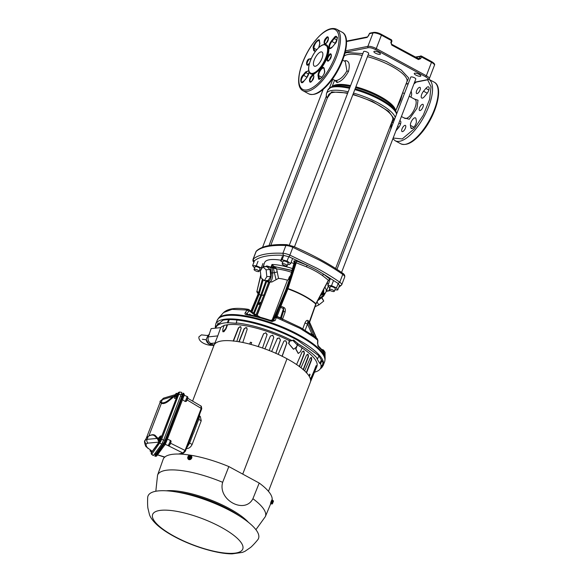 <?xml version="1.0" encoding="UTF-8"?>
<svg xmlns="http://www.w3.org/2000/svg" width="583" height="583" viewBox="0 0 583 583"><rect width="100%" height="100%" fill="white"/><g stroke="black" fill="none" stroke-linecap="round" stroke-linejoin="round"><path stroke-width="0.87" d="M224.856 315.177C238.986 311.883 274.44 321.284 298.809 334.788L299.407 335.116A57.425 16.55 21 0 1 325.117 359.077L324.636 361.708A57.571 16.594 21 0 0 298.591 335.538A57.571 16.594 21 0 0 224.44 315.877A2.5 2.179 78.7 0 1 224.856 315.177A57.425 16.55 21 0 0 218.545 318.165L217.138 320.446A57.571 16.594 21 0 1 224.44 315.877M320.271 368.835L321.729 367.691L322.989 362.611L318.777 355.645L297.745 340.341C273.383 326.611 237.186 316.897 222.91 320.249L215.295 326.837L215.484 328.163M287.179 288.461L295.428 262.685L296.244 262.795L296.689 261.14L307.234 265.287L315.964 269.63L323.762 274.258L330.065 279.25L328.367 280.226L322.304 275.416C317.837 272.225 312.532 269.353 306.388 266.788L296.244 262.795L288.009 288.578L287.171 288.454M339.175 286.26L339.641 285.845L338.213 283.498L339.765 282.201A109.138 31.453 -159 0 0 316.977 268.238L289.882 255.135L289.015 256.804L283.353 255.303C276.196 254.975 270.118 255.31 265.127 256.301C260.135 257.307 256.433 258.925 254.006 261.169L253.153 259.231A8.009 2.31 -159 0 0 252.964 259.508L252.956 261.002L253.86 262.372M282.259 320.067L282.464 319.178L280.43 318.107L276.692 316.656L276.349 317.597L300.063 328.389L314.273 337.433L313.1 335.801M317.699 343.81L318.558 346.79C322.946 350.959 325.132 354.544 325.117 357.547L325.117 359.077M314.273 337.433L317.895 340.414L317.159 338.636M272.37 320.198L274.141 318.777L274.892 317.247L273.536 320.788L272.348 321.022C263.297 317.866 254.786 315.614 246.806 314.252L246.762 314.259M258.939 303.583L260.164 302.38L260.149 303.342L258.925 304.552L258.939 303.583M282.42 299.298L282.806 298.379M311.577 334.431L311.861 333.884L314.237 336.136L315.636 338.337M307.911 320.548L307.496 324.017L304.924 323.033C306.017 320.752 307.008 319.921 307.911 320.548L309.427 321.619L309.537 323.011L316.175 337.601M315.753 304.297L315.746 304.005C309.325 298.394 300.041 293.358 287.9 288.891L287.069 288.738L279.796 306.694L280.889 306.177L280.467 307.248L279.629 307.11L279.104 307.737L279.629 307.11M309.333 323.23L309.427 321.619L315.884 303.699C310.331 298.562 298.992 292.433 288.009 288.578L280.889 306.177L283.819 307.474C285.262 308.115 285.677 309.711 285.065 312.255L282.58 319.105M317.895 340.414L317.699 343.802L318.26 345.967C322.683 350.055 324.971 353.888 325.117 357.452M317.735 345.712L318.558 346.79M246.806 314.252L246.988 313.705L245.326 312.554C244.656 313.683 244.911 314.39 246.092 314.674C254.188 316.052 262.831 318.347 272.035 321.546L272.363 321.095M247.068 314.39L246.092 314.674M322.494 350.711L323.113 350.951L323.427 350.033L325.066 352.329L324.891 355.594M272.035 321.546L275.176 320.468L273.514 320.818M273.274 321.014L273.58 320.395L273.361 320.971M273.391 320.949L273.58 320.395M249.67 314.055L249.4 314.718L249.67 314.055L250.872 315.009M321.248 349.115L323.427 350.033M270.191 320.286L271.678 320.227M245.326 312.554L247.119 310.039L248.883 309.588L254.523 313.909A1.501 1.064 128.5 0 1 254.742 315.17L254.516 315.804M247.913 314.441L246.988 313.705L248.781 311.198L247.119 310.039L232.005 309.347L223.588 312.554C228.077 308.429 236.341 307.358 248.365 309.347L248.511 309.384M316.977 338.519L317.706 340.035L317.516 343.438M317.575 339.918L316.78 338.329L314.237 336.136L307.926 321.86L309.58 323.04M317.276 338.738L314.856 336.785M274.928 317.167L276.466 315.447L277.173 316.525L280.503 317.837L276.597 316.627L274.863 317.509M276.714 316.664L275.482 316.584M285.065 312.255L283.564 311.031L283.6 308.742L280.561 307.292L276.59 317.684M270.563 321.007L271.795 320.264M271.474 320.213L274.185 318.682L273.201 321.044M283.819 307.474L280.503 317.837L281.582 317.458L283.615 310.885M283.608 310.892L281.582 317.458M273.318 319.52L285.677 290.487L285.918 290.888L285.677 290.487L286.173 290.385M266.715 281.378L261.65 295.282L263.953 294.932L261.607 295.406L254.224 313.669M266.001 280.685L260.747 295.122L261.607 295.406L259.1 294.488L260.747 295.122L253.488 313.086M270.978 320.978L272.21 320.22M287.9 288.891L280.467 307.248M252.045 311.941L259.056 294.612L258.145 294.466M315.746 304.005L309.333 322.72M302.759 328.819L304.924 323.033M258.007 294.546L251.033 311.133M315.884 303.699L328.367 280.226M294.291 262.029A1.501 1.093 129.6 0 0 293.868 261.854L294.532 263.305M258.116 294.138C258.582 292.702 258.254 291.85 257.139 291.587L258.029 292.848L257.963 294.364L250.96 311.074M326.334 291.092L330.058 290.37M330.065 279.25L330.007 279.986L328.477 280.445L315.993 303.962L309.602 322.246L316.584 338.198M287.047 288.483L294.524 262.867L295.428 262.693L294.692 260.82L296.689 261.14M258.072 292.957L257.562 292.848L257.89 293.38L257.715 292.673M256.797 291.901L260.747 274.899M256.804 291.806L260.812 275.548M375.467 53.162A3.505 1.013 21 0 1 373.885 51.574A3.505 1.013 21 0 1 378.841 52.492A3.505 1.013 21 0 1 380.429 54.081A3.505 1.013 21 0 1 375.467 53.162M415.854 75.076A3.505 1.013 21 0 1 414.265 73.48A3.505 1.013 21 0 1 419.228 74.405A3.505 1.013 21 0 1 420.809 75.994A3.505 1.013 21 0 1 415.854 75.076M391.616 44.286A0.998 0.401 118.5 0 1 391.754 44.308A0.998 0.401 118.5 0 1 391.754 45.088L390.829 42.421L391.514 40.635L381.42 35.155A6.508 1.873 -159 0 0 373.04 32.932L369.294 33.734L370.037 33.107A0.998 0.874 78.7 0 0 369.425 33.654L368.645 35.658M391.842 41.167L391.514 40.635A0.998 0.401 -61.5 0 0 391.514 39.848A0.998 0.401 -61.5 0 0 391.375 39.833M415.817 57.36L420.11 56.507A0.998 0.874 -101.3 0 1 420.722 55.961L420.722 55.961A0.998 0.874 -101.3 0 1 421.261 56.048A0.998 0.401 118.5 0 1 421.4 56.063A0.998 0.401 118.5 0 1 421.4 56.85L420.715 58.635L419.425 58.293A0.998 0.874 -101.3 0 1 418.47 58.832M414.105 98.899L418.018 100.225L416.932 108.292L409.281 119.245L403.844 117.824M402.605 92.865L400.696 100.021L396.127 109.735M344.99 53.162L347.191 52.536L362.859 53.6M344.327 61.04L345.391 60.61C349.071 60.792 350.113 64.37 348.517 71.366C344.925 77.874 341.077 81.598 336.974 82.546L335.05 80.498M332.441 79.084L335.006 80.476L336.274 80.541C340.253 79.616 343.802 76.38 346.914 70.842L345.274 61.55L342.702 60.158M319.156 68.743L319.003 69.916M368.143 54.882L386.238 61.455L401.221 69.996L408.668 77.984L406.373 83.056M327.362 97.9L331.64 91.925L347.738 92.989M335.626 268.479L392.643 119.923A34.419 9.918 -159 0 0 377.077 104.284A34.419 9.918 -159 0 0 352.868 94.672M347.577 93.418A34.419 9.918 -159 0 0 328.382 95.255L270.796 245.275M289.372 245.042L363.646 51.559A2.696 0.78 21 0 1 367.458 52.266A2.696 0.78 21 0 1 368.675 53.49L294.444 246.871M341.565 272.429L415.796 79.055A2.696 0.78 -159 0 0 414.571 77.831A2.696 0.78 -159 0 0 410.767 77.124L336.974 269.353M262.984 263.465L261.264 267.94L261.731 268.705M260.936 269.965L259.646 269.922M254.596 268.034L252.599 265.644L256.301 265.753L261.264 267.94M254.319 261.169L252.599 265.644M258.021 261.279L256.301 265.753M282.748 262.306L280.671 260.885L282.077 259.748L287.076 261.075L290.669 263.538L289.263 264.667L287.762 264.267M280.671 260.885L282.383 256.411M283.768 255.332L282.077 259.748M288.76 256.695L287.076 261.075M292.389 259.063L290.669 263.538M329.825 287.987L327.828 285.59L331.523 285.699L333.243 281.225M329.541 281.115L327.828 285.59M331.523 285.699L336.486 287.885L337.754 289.962L334.868 289.875M338.184 283.476L336.486 287.885M339.466 285.481L337.754 289.962M254.05 269.455L255.048 266.861A2.696 0.78 21 0 1 258.859 267.568A2.696 0.78 21 0 1 260.076 268.792L259.085 271.387A2.696 0.78 21 0 1 255.274 270.68A2.696 0.78 21 0 1 254.05 269.455A2.696 0.78 21 0 1 257.861 270.162A2.696 0.78 21 0 1 259.085 271.387M263.21 266.897L264.041 266.059L263.764 266.854M264.959 266.759L266.795 265.914L270.971 267.167L271.977 264.471L272.217 267.298L270.971 267.167L270.774 267.663L272.13 267.524L272.618 272.859L274.382 272.72L273.405 268.173L272.217 267.298L273.755 266.183L274.294 266.533L273.055 267.976M324.622 293.89L323.842 295.741M282.157 263.837L283.156 261.242A2.696 0.78 21 0 1 286.967 261.949A2.696 0.78 21 0 1 288.184 263.173L287.186 265.768A2.696 0.78 21 0 1 283.374 265.061A2.696 0.78 21 0 1 282.157 263.837A2.696 0.78 21 0 1 285.969 264.544A2.696 0.78 21 0 1 287.186 265.768M329.278 289.408L330.277 286.807A2.696 0.78 21 0 1 334.088 287.514A2.696 0.78 21 0 1 335.305 288.738L334.307 291.332A2.696 0.78 21 0 1 330.495 290.633A2.696 0.78 21 0 1 329.278 289.408A2.696 0.78 21 0 1 333.09 290.108A2.696 0.78 21 0 1 334.307 291.332M292.732 268.654A33.829 9.751 21 0 0 271.977 264.471L273.755 266.183M324.141 293.526L324.913 293.191L323.47 295.1L324.141 293.526L323.674 293.329L322.472 294.787L322.108 294.597L323.31 293.132L323.674 293.329L323.747 289.343M323.805 295.836L323.376 295.333L323.441 296.237L323.827 295.705M324.891 287.193A33.829 9.751 21 0 1 326.028 291.821L323.529 296.2L317.808 300.536M266.766 266.62L270.024 269.484L270.76 276.371L268.238 280.394L264.318 280.7L266.839 276.677L266.103 269.791L262.846 266.927L266.766 266.62M266.322 280.547L268.326 281.225C270.483 280.328 271.459 277.581 271.263 272.99L270.774 267.663L266.737 266.395L265.848 266.686M292.221 270.425L274.294 266.533L292.156 270.629M323.412 289.977L323.31 293.132M319.236 297.84L319.542 298.321L323.376 295.333L322.472 294.787M320.373 295.705L322.108 294.597L321.415 293.745M272.137 320.118L287.47 280.183L290.188 278.12L289.27 276.991L290.764 275.402M287.47 280.183A22.03 6.347 -159 0 0 278.536 278.382L271.86 281.968M266.103 269.791L270.024 269.484M270.76 276.371L266.839 276.677M262.846 266.927L260.324 270.949L261.06 277.836L264.318 280.7M291.675 272.29A29.427 8.483 -159 0 0 276.604 268.931L278.536 278.382M276.014 279.541L274.382 272.72L277.326 271.867M274.097 268.275L274.957 266.883L276.604 268.931L273.405 268.173L274.651 266.73M321.663 294.08L323.04 292.972L321.976 292.681M317.028 302.016L318.872 304.909L315.002 306.738M321.597 297.709L323.733 301.061L318.872 304.909M321.86 297.498L323.733 301.061M288.425 279.41L289.27 276.991M324.272 44.432L328.87 47.595C329.242 54.146 326.487 61.317 320.606 69.115L313.377 74.668L309.209 72.219M315.483 40.482L315.629 40.307C321.306 32.561 336.019 21.833 338.781 35.607C341.019 50.007 328.367 72.27 322.421 78.537L322.268 78.72C316.591 86.473 301.877 97.193 299.115 83.42C296.878 69.02 309.529 46.757 315.476 40.489L315.483 40.482M317.356 54.562A8.009 3.185 118.5 0 1 321.962 52.033A8.009 3.185 118.5 0 1 318.923 63.598A8.009 3.185 118.5 0 1 314.317 66.119A8.009 3.185 118.5 0 1 317.356 54.562M320.453 69.304C318.814 71.527 318.005 73.618 318.034 75.579A5.254 2.084 -61.5 0 0 318.056 75.761L318.449 78.02C317.99 82.691 326.035 73.305 324.6 70.849A5.254 2.084 -61.5 0 0 324.578 70.66L324.184 68.4C323.682 66.848 322.486 67.089 320.606 69.115M318.799 47.587L319.863 43.455A5.254 2.084 -61.5 0 0 319.841 43.266L319.448 41.007C319.907 36.343 311.861 45.722 313.297 48.185A5.254 2.084 -61.5 0 0 313.319 48.367L313.712 50.626L315.359 51.523M393.153 138.04L402.241 138.936L414.2 128.858L423.309 115.179L429.664 99.256L431.026 86.743L427.682 79.805M416.277 82.079L413.937 83.901M410.432 125.374A4.759 1.887 118.5 0 1 412.735 119.362A4.759 1.887 118.5 0 1 415.468 117.861A4.759 1.887 118.5 0 1 415.97 118.713L416.364 120.972A4.759 1.887 118.5 0 1 414.681 126.147A4.759 1.887 118.5 0 1 411.321 128.479A4.759 1.887 118.5 0 1 410.818 127.633L410.432 125.374L413.85 127.225M403.385 126.518A3.505 1.392 118.5 0 1 405.396 125.418A3.505 1.392 118.5 0 1 404.07 130.475A3.505 1.392 118.5 0 1 402.051 131.576A3.505 1.392 118.5 0 1 403.385 126.518M417.989 88.478A3.505 1.392 118.5 0 1 420 87.37A3.505 1.392 118.5 0 1 418.674 92.427A3.505 1.392 118.5 0 1 416.656 93.535A3.505 1.392 118.5 0 1 417.989 88.478M420.926 105.45A3.505 1.392 118.5 0 1 422.937 104.35A3.505 1.392 118.5 0 1 421.604 109.407A3.505 1.392 118.5 0 1 419.592 110.508A3.505 1.392 118.5 0 1 420.926 105.45M424.475 96.559A4.759 1.887 118.5 0 1 421.742 98.053A4.759 1.887 118.5 0 1 423.55 91.196L425.882 88.39A4.759 1.887 118.5 0 1 428.614 86.889A4.759 1.887 118.5 0 1 426.814 93.754L424.475 96.559M411.175 91.079A4.759 1.887 118.5 0 1 411.234 91.32L411.627 93.579A4.759 1.887 118.5 0 1 410.855 97.135M399.77 120.805A4.759 1.887 118.5 0 1 400.31 120.892A4.759 1.887 118.5 0 1 398.502 127.757L396.17 130.563A4.759 1.887 118.5 0 1 395.908 130.862M391.652 122.882L390.923 128.807M231.757 511.524A59.196 17.06 21 0 1 257.722 539.822C253.416 545.069 250.697 547.379 250.544 547.473L244.86 551.38L242.39 552.407L232.231 553.85C217.357 553.988 192.201 546.366 173.887 536.331C167.088 532.643 161.542 528.89 157.242 525.064C151.616 519.854 150.101 516.407 149.51 514.774L147.893 508.07C147.849 507.895 147.375 504.361 147.681 497.576A59.196 17.06 21 0 1 231.757 511.524M159.042 440.325L158.102 440.085L159.392 437.418M158.102 440.085L159.086 437.527L158.35 439.939M159.086 437.527L158.984 438.299M158.321 439.334L158.11 439.976M158.97 437.76L158.547 438.737M158.962 440.529L159.363 440.821M159.545 437.206L160.172 437.447M160.216 437.352L160.609 437.942L159.348 440.799L159.968 439.618M148.833 436.069L161.418 403.29A0.598 0.554 113 0 0 161.331 402.583L161.229 402.518A20.361 8.089 118.5 0 0 168.735 400.018L173.209 396.345L162.351 399.595A3.002 2.558 -106.6 0 1 163.91 398.036L175.512 394.567L174.026 395.733L174.346 396.374L169.085 400.689A20.959 8.322 118.5 0 1 161.418 403.29L160.136 401.658M160.434 402.022L160.427 402.015A0.598 0.583 138.9 0 1 160.507 402.656M161.229 402.518L162.351 399.595L159.946 401.395L160.332 401.92M159.924 401.395L163.91 398.036M161.331 402.583A20.376 8.089 -61.5 0 0 168.779 400.055L173.209 396.345M174.346 396.374L176.081 396.892L176.365 397.504L177.968 393.474M157.468 438.868L158.97 442.118L148.009 443.124A3.002 2.667 -95.2 0 1 147.084 439.363L148.206 436.441L146.522 437.884L144.773 440.916L145.05 440.289L147.084 439.363L157.053 438.445L157.483 438.875L154.94 436.113A20.376 8.089 -61.5 0 0 153.183 435.107A20.376 8.089 -61.5 0 0 153.154 435.107A20.361 8.089 118.5 0 1 154.889 436.106L154.94 436.113A0.598 0.547 137.3 0 0 155.595 435.822L158.146 438.576L157.483 438.875M157.053 438.445L154.889 436.106M144.883 440.58L144.846 440.653C143.717 440.886 145.728 447.103 146.304 446.84L152.192 451.351L158.97 442.118M148.206 436.441A20.361 8.089 118.5 0 1 153.132 435.1L153.183 435.107M145.05 440.289L144.773 440.916L145.05 440.289A3.002 2.864 36.3 0 0 146.326 443.874C145.692 444.814 146.216 446.308 147.885 448.356M159.341 441.287L159.079 441.972M158.605 438.591L158.146 438.576M175.877 396.462L176.197 396.957M175.796 396.673L174.936 396.229L176.226 393.554M174.944 396.221L175.92 393.671L175.184 396.076M175.92 393.671L175.818 394.436M175.155 395.471L174.951 396.119M175.804 393.897L175.388 394.873M176.379 393.343L177.006 393.583M177.05 393.496L177.443 394.079L176.802 395.755L177.407 394.093L176.379 393.671L175.177 395.908L175.789 396.775M176.379 393.671L175.301 396.17M175.745 395.31L176.78 395.733L176.197 396.979L176.78 395.733M177.414 393.642L176 397.358M181.619 392.497L181.043 394.749L177.895 394.29L178.347 392.957A1.1 0.969 14.3 0 1 179.506 392.417L161.717 439.196L160.689 439.108L177.895 394.29M181.043 394.749L163.59 440.231L161.797 444.144L159.924 443.109A1.1 1.049 -143.7 0 1 159.458 441.797L159.99 440.777A1.1 0.517 24.6 0 0 160.631 441.586L151.726 454.281A1.1 1.049 -143.7 0 1 151.259 452.962L159.458 441.797M158.955 440.639L158.459 440.034M158.336 439.771L159.334 437.184L158.35 439.75L158.911 439.174L159.939 439.597L160.573 437.957L159.538 437.534L158.911 439.174M158.219 438.372L160.361 436.055L161.345 436.601L161.848 435.916L176.452 397.876L174.47 398.393M161.345 436.601L161.017 437.192M176.358 396.943L175.949 398.553M161.127 437.337L159.611 441.302L159.246 440.755M152.076 451.278L151.5 452.306L151.216 451.694M160.58 437.505L159.166 441.222M163.59 440.231L161.717 439.196L160.631 441.586M178.347 392.957L178.289 392.745A1.1 1.049 -143.7 0 1 178.413 392.512L179.579 392.002L181.743 392.381M161.848 435.916L160.361 436.055M174.827 398.357L174.266 396.578M272.698 502.604L272.13 504.033L272.574 502.255L272.662 503.464L272.13 504.033L272.152 503.479L271.066 503.122L271.634 501.387M272.152 502.058L272.188 501.278L271.926 501.956L272.574 502.255M272.698 502.393L273.245 500.637L272.837 502.422M272.188 501.278L272.88 501.467M273.136 502.233L273.245 500.637L272.174 500.243M188.047 457.254L188.331 456.78L191.035 457.589L190.051 457.742L189.417 458.588L187.908 458.34L187.755 457.218L190.255 457.626M190.35 457.64L190.029 457.75A1.589 1.239 133 0 1 187.69 457.364L187.755 457.218M187.908 458.34L188.411 458.799M190.984 457.218L188.061 456.431L189.016 455.454L190.51 455.746L190.648 456.853M190.503 456.518L188.163 456.125A1.589 1.239 133 0 1 190.503 456.518L190.517 456.525M272.057 501.548L271.663 501.409L271.066 503.122M272.13 504.033L271.044 503.676M190.51 455.746L191.064 456.212L191.035 457.589M189.417 458.588L189.949 459.113L188.426 458.821L189.934 459.069L191.275 457.786L189.949 459.113M271.124 503.683L272.312 500.309M187.923 457.232A2.215 1.727 133 0 1 188.236 456.657M189.898 455.556A2.215 1.727 133 0 1 191.246 455.913A2.215 1.727 133 0 1 191.552 457.837A2.215 1.727 133 0 1 188.229 459.156A2.215 1.727 133 0 1 187.77 457.947M206.156 339.525L208.838 343.904L211.702 344.327A5.007 4.336 77.1 0 1 208.911 343.912A5.007 4.336 77.1 0 1 206.214 339.401L207.861 335.735M213.99 345.333L213.735 345.398C207.264 345.857 198.256 342.25 198.905 336.879L201.419 334.868L207.686 335.546L209.465 334.569M218.086 322.997L217.08 325.853A56.165 16.186 21 0 1 227.363 322.676L228.449 319.907M270.869 504.04L270.497 503.909L271.263 501.154L271.969 499.733L272.341 499.864M191.333 456.001A2.215 1.727 133 0 1 191.428 456.081A2.215 1.727 133 0 1 191.734 458.005A2.215 1.727 133 0 1 188.411 459.324A2.215 1.727 133 0 1 188.324 459.236M210.784 343.482A5.007 4.336 -102.9 0 1 210.711 343.445L214.027 345.245L192.579 401.111M217.772 335.895L220.702 327.617L211.141 328.623L208.284 336.894L217.772 335.895L214.165 344.925M215.725 328.142A56.165 16.186 21 0 1 216.053 327.26A56.165 16.186 21 0 1 217.08 325.853M236.968 320.169L236.239 322.946L236.764 323.303L227.363 322.676M227.887 323.033L229.046 320.322M227.195 324.636L225.708 328.681L222.859 331.727L222.779 329.329L224.156 325.307L227.516 324.804L226.022 328.841L223.967 331.683L222.99 331.778M296.638 346.455L295.916 348.969L297.345 345.165M295.916 348.969L298.307 353.436L300.442 351.775L302.125 347.847L297.461 344.954M288.964 343.38L289.693 340.596L290.494 341.033L293.657 340.035L298.387 344.079L296.718 344.407L297.519 344.844L296.171 347.293L293.621 349.239L288.621 343.453L293.468 349.261M292.804 340.319L296.718 344.407M298.387 344.079A56.165 16.186 21 0 1 317.589 358.764L318.857 356.22M236.239 322.946A56.165 16.186 21 0 1 292.163 340.698M321.765 360.994L320.621 363.734L319.892 363.537L316.861 358.567L317.589 358.764M319.892 363.537L320.934 360.775M320.621 363.734A56.165 16.186 21 0 1 320.65 368.143A56.165 16.186 21 0 1 314.499 372.165M214.836 343.008L210.711 343.445C208.415 341.878 207.606 339.692 208.284 336.894M227.516 324.804A52.033 14.998 21 0 1 289.328 340.669L289.693 340.596M220.702 327.617A52.033 14.998 21 0 1 224.054 325.613M289.328 340.669L288.621 343.453M295.69 348.984L298.212 353.444M302.074 347.971A52.033 14.998 21 0 1 316.846 366.532L310.506 381.741M310.55 381.442L316.299 367.793M310.579 379.701L316.095 365.701M316.241 365.752L315.95 367.705L310.622 380.684M310.455 379.205L316.431 365.614M308.983 375.918L309.733 374.089L310.061 374.621L309.733 374.089L310.061 374.621L309.303 376.45M306.213 372.763L311.307 359.675L311.235 357.627A51.566 14.859 -159 0 0 311.067 357.459L310.972 357.379M304.654 370.89L310.163 358.224L311.417 357.525A51.989 14.983 21 0 1 311.592 357.7L311.665 359.74L306.571 372.829M303.109 369.739L308.123 356.621L307.86 354.544A51.566 14.859 -159 0 0 307.649 354.362L307.452 354.245M300.996 367.764L306.541 355.083L307.97 354.406A51.989 14.983 21 0 1 308.188 354.588L308.451 356.658L303.437 369.782M299.21 366.605L304.137 353.451L303.707 351.36A51.566 14.859 -159 0 0 303.444 351.177L303.116 351.024M296.587 364.557L302.147 351.855L303.743 351.192A51.989 14.983 21 0 1 303.998 351.374L304.428 353.466L299.502 366.62M282.041 356.344L286.705 343.132L285.867 341.07A51.566 14.859 -159 0 0 285.51 340.895L284.344 340.851M285.867 341.07L286.851 343.059L282.187 356.279M286.013 340.997A51.989 14.983 -159 0 0 285.655 340.829L285.51 340.895M278.157 354.347L283.702 341.558L284.417 340.815L285.655 340.829M275.759 353.4L280.357 340.173L279.439 338.147A51.566 14.859 -159 0 0 279.068 337.987L277.056 338.759M279.439 338.147L280.445 340.078L275.854 353.305M279.534 338.06A51.989 14.983 -159 0 0 279.162 337.9L279.068 337.987M271.634 351.498L277.479 338.198M277.151 338.672L279.162 337.9M269.215 350.653L273.748 337.426L272.786 335.451A51.566 14.859 -159 0 0 272.407 335.305L270.366 336.136L272.407 335.305M272.786 335.451L273.784 337.309L269.251 350.536M272.829 335.334A51.989 14.983 -159 0 0 272.443 335.189M267.007 334.934L266.03 333.024A51.566 14.859 -159 0 0 265.651 332.893L263.618 333.797L265.651 332.893M266.03 333.024L266.992 334.802L262.518 348.029M267.065 334.161L266.992 334.802M266.016 332.893A51.989 14.983 -159 0 0 265.637 332.762M251.659 342.578L250.377 342.236L251.667 342.564L250.967 344.444M246.995 328.047L246.485 327.814A51.566 14.859 -159 0 0 246.143 327.748L244.117 328.732L245.968 327.573A51.989 14.983 21 0 1 246.317 327.639L246.908 327.952M246.485 327.814L247.163 329.3L242.79 342.491M240.99 327.005L240.633 326.881A51.566 14.859 -159 0 0 240.313 326.844L238.36 327.916L240.094 326.655A51.989 14.983 21 0 1 240.415 326.699L240.888 326.903M240.633 326.881L241.165 328.265L236.8 341.434M271.197 501.329L271.175 501.395C270.556 503.151 270.548 503.42 271.139 502.196M222.662 482.309C217.517 499.85 244.729 514.672 252.913 498.72L259.209 483.045L228.835 466.568L222.662 482.309A57.739 16.637 -159 0 0 164.931 470.496A57.739 16.637 -159 0 0 157.556 475.196L155.814 491.25M233.207 340.982L238.36 327.916M233.426 341.164L238.578 328.098M238.892 341.762L244.117 328.732M239.066 341.937L244.292 328.907M250.377 342.236L249.677 344.101M258.174 346.572L263.603 333.665M258.189 346.703L263.618 333.797M264.93 348.889L270.41 336.027M264.893 349.006L270.366 336.136M242.739 474.11L287.004 358.771A51.588 14.866 -159 0 0 220.571 341.15A51.588 14.866 -159 0 0 214.027 345.245M272.144 499.791A58.198 16.769 -159 0 0 259.209 483.045M228.835 466.568A58.198 16.769 -159 0 0 170.571 454.631A58.198 16.769 -159 0 0 163.138 459.368L157.556 475.196M268.464 491.345L310.353 382.222A51.588 14.866 -159 0 0 287.011 358.771L242.732 474.103M199.729 416.167L200.326 416.488L201.237 420.737L192.135 444.457C190.823 447.059 189.089 448.422 186.932 448.546A51.588 14.866 -159 0 0 186.487 448.531M193.556 433.198L199.138 418.266L198.3 417.763M199.663 414.214L199.138 418.266M193.279 433.533L189.621 443.065L186.859 447.569M178.507 454.026L182.96 453.049L185.059 450.455L201.266 408.238L200.953 406.176M187.741 398.269L201.295 406.227L201.762 408.741L185.423 451.045M187.107 399.931L201.762 408.741M170.52 443.197L185.059 450.455L185.562 450.958L183.536 453.122A1.1 0.955 77.6 0 1 182.96 453.049L167.037 445.091M163.947 457.21L164.187 457.181A1.1 0.955 77.6 0 0 164.544 457.276M157.483 454.878L164.763 457.254M187.471 398.466L186.371 401.352C188.01 398.422 188.287 396.826 187.201 396.549L184.206 395.23M186.538 401.06L185.241 401.541L182.399 399.661M167.372 439.174L170.367 440.413L169.799 442.315L168.254 445.558L165.178 444.392M183.711 393.787A1.1 0.969 -165.7 0 1 184.294 394.91L184.294 394.91A1.1 0.969 -165.7 0 1 184.243 395.055L183.783 396.404L183.018 395.748L183.601 393.452M165.725 443.299A1.1 0.517 -155.4 0 1 165.71 443.335L165.062 444.567A1.1 1.049 -143.7 0 0 165.186 444.333L166.447 441.586L165.667 440.952L183.018 395.748L182.384 395.434L182.967 393.146L181.874 394.633M155.472 453.691L154.889 455.979L163.189 444.676L163.845 444.916A1.1 1.049 -143.7 0 0 165.062 444.567L156.776 455.848A1.1 1.049 -143.7 0 1 155.566 456.205L164.654 443.415L165.667 440.952L165.004 440.704L182.384 395.434M155.501 455.891L154.765 456.088L155.45 456.314L156.776 455.848M150.545 450.207L150.429 450.972L150.88 450.112M151.012 451.264L150.429 450.972M150.931 451.468L150.071 451.031L150.363 450.076M164.654 443.415A1.1 0.517 -155.4 0 0 165.71 443.335L183.798 396.382L184.294 394.91L183.747 393.35L182.967 393.146M163.189 444.676L165.004 440.704M150.924 451.577L151.332 451.774L151.711 451.016M154.684 453.829L155.632 454.223L163.634 443.328L162.482 442.854M155.632 454.223L154.619 453.924M181.196 394.356L182.319 394.815L181.787 396.6L180.533 396.09M163.728 439.859L164.989 440.369L181.787 396.6M164.989 440.369L163.634 443.328M161.797 444.144L153.336 455.6L151.551 454.361L151.347 452.24M151.748 451.045L151.135 452.153M217.138 320.446L215.739 324.082A57.571 16.594 21 0 1 223.049 319.513A57.571 16.594 21 0 1 297.192 339.175A57.571 16.594 21 0 1 323.244 365.344L324.636 361.708M306.388 266.788L307.234 265.287L289.015 256.804M283.353 255.303L282.908 253.284C275.657 252.956 269.499 253.299 264.427 254.305C259.369 255.318 255.616 256.965 253.153 259.231L256.148 251.448A1.501 1.421 -132.9 0 1 256.491 250.938C259.224 248.453 263.166 246.711 268.333 245.698C273.485 244.678 279.687 244.335 286.923 244.671A1.501 1.086 92.6 0 0 285.903 245.501C278.645 245.166 272.487 245.509 267.415 246.514A109.138 31.453 -159 0 0 256.148 251.448A8.009 2.31 -159 0 0 255.959 251.718L256.491 250.938M248.781 311.198L249.517 311.023L256.207 316.205M305.164 330.233L307.496 324.017L311.861 333.884L310.593 333.746M323.113 350.951L323.769 352.737M274.717 317.881L276.349 317.597L275.176 320.468M248.883 309.588L249.517 311.023M264.602 295.982L256.819 315.461M323.456 349.982L325.066 352.307L323.769 351.884M274.178 318.697L274.892 317.247M274.731 318.107L274.141 318.777M280.08 319.047L280.43 318.107L300.398 327.493L315.104 336.938M285.626 290.604L285.874 291.004L285.626 290.604L286.122 290.502M255.959 314.929L263.953 294.932L264.915 295.187M276.327 315.731L279.359 307.569L275.846 316.263M269.732 282.128L265.265 294.255M264.966 295.071L263.997 294.816L268.654 282.187M285.677 290.487L290.305 276.961M275.599 316.409L279.104 307.737M259.027 294.685L258.123 294.517L251.317 311.358M275.132 316.824L286.953 288.76M263.188 279.716L259.1 294.488L258.189 294.349M262.423 279.038L258.218 294.247L259.144 294.349M258.116 293.242L257.628 292.834M322.304 275.416L323.762 274.258L338.213 283.498M330.007 279.986L329.103 280.161M293.788 261.002L294.692 260.82M254.006 261.169L253.969 262.088M257.139 291.587L257.562 292.848M289.882 255.135A8.009 2.31 -159 0 0 282.908 253.284L285.903 245.501A8.009 2.31 -159 0 1 292.87 247.345L289.882 255.135M339.641 285.845L341.529 285.087M338.716 287.448L341.718 284.817A8.009 2.31 -159 0 0 339.765 282.201L342.753 274.411A109.138 31.453 -159 0 0 319.965 260.448L292.87 247.345L293.118 246.296C312.422 254.662 328.907 263.603 342.578 273.136C344.32 274.185 345.027 275.482 344.706 277.027A8.009 2.31 -159 0 0 342.753 274.411A1.501 0.94 -55 0 0 342.578 273.136M293.038 246.332L286.923 244.671M375.437 49.57C372.588 48.149 370.227 47.522 368.347 47.689A0.998 0.874 -101.3 0 1 367.88 46.356A6.508 1.873 21 0 1 376.268 48.578A0.998 0.401 118.5 0 1 375.437 49.57L425.517 76.745C428.031 78.231 428.629 79.208 427.31 79.682L414.579 82.225M408.326 83.478L406.03 83.937M345.202 52.317L368.347 47.689M425.517 76.745A0.998 0.401 -61.5 0 0 426.341 75.754A6.508 1.873 21 0 1 429.285 78.712L427.849 79.769A0.998 0.874 -101.3 0 1 427.31 79.682M381.282 34.353A0.998 0.401 118.5 0 1 381.413 34.368A0.998 0.401 118.5 0 1 381.42 35.155L376.268 48.578L426.341 75.754L431.5 62.323L420.686 56.566L420.11 56.507L419.425 58.293L418.047 58.57M345.551 50.823L367.88 46.356L373.04 32.932A0.998 0.874 -101.3 0 1 373.652 32.386C375.853 32.174 378.44 32.837 381.413 34.368L391.514 39.848L391.965 41.087L391.28 42.88L390.829 42.421M346.506 41.539L367.086 37.429L368.74 35.446M391.754 45.088L418.412 59.553L420.715 58.635M415.249 57.054L421.4 56.063L431.493 61.543C434.167 63.117 435.151 64.363 434.444 65.281A6.508 1.873 -159 0 0 431.5 62.323A0.998 0.401 -61.5 0 0 431.493 61.543A0.998 0.401 -61.5 0 0 431.362 61.528M367.086 37.429A0.998 0.874 -101.3 0 1 367.654 36.889L346.484 41.123M367.698 36.882L369.323 33.85M418.412 59.553A0.998 0.401 -61.5 0 0 418.405 58.766A0.998 0.401 -61.5 0 0 418.273 58.752M391.157 42.96L391.754 44.308L418.813 58.839M401.417 116.505L404.682 118.276A10.764 4.278 -61.5 0 0 414.994 107.782A10.764 4.278 -61.5 0 0 415.081 107.542A10.764 4.278 -61.5 0 0 414.95 99.358L409.2 96.239M400.696 100.021A1.501 0.43 21 0 1 400.055 99.518M395.66 110.967L406.912 81.649A34.018 9.802 -159 0 0 391.521 66.185A34.018 9.802 -159 0 0 367.458 56.653M355.878 86.823A34.018 9.802 21 0 1 379.941 96.355A34.018 9.802 21 0 1 395.522 110.697M332.419 86.473A34.018 9.802 21 0 1 336.019 84.761A34.018 9.802 21 0 1 350.587 85.577M350.274 86.393A34.455 9.933 -159 0 0 335.298 85.519A34.455 9.933 -159 0 0 333.6 86.014L331.312 86.903A36.357 10.479 21 0 1 333.112 86.386A36.357 10.479 21 0 1 349.851 87.501M362.167 55.407A34.018 9.802 -159 0 0 347.876 54.54A34.018 9.802 -159 0 0 344.101 56.201M355.12 88.805A36.357 10.479 21 0 1 380.05 98.782A36.357 10.479 21 0 1 396.054 111.754L394.953 109.568A34.455 9.933 -159 0 0 379.788 97.266A34.455 9.933 -159 0 0 355.564 87.647M354.799 89.629A36.795 10.603 21 0 1 379.897 99.686A36.795 10.603 21 0 1 396.586 114.071M348.204 91.793A36.795 10.603 21 0 0 331.341 90.562A36.795 10.603 21 0 0 326.502 93.506L327.835 90.037A36.795 10.603 21 0 1 332.39 87.144A36.795 10.603 21 0 1 349.538 88.317M353.473 93.098A36.795 10.603 21 0 1 378.564 103.155A36.795 10.603 21 0 1 395.252 117.54M353.014 94.278L372.537 101.515L388.584 111.309L394.115 118.888L391.63 122.568M346.914 70.842A1.501 0.43 -159 0 0 348.517 71.366M336.974 82.546A1.501 1.312 78.7 0 0 336.274 80.541M344.815 61.302A1.501 1.312 78.7 0 0 345.391 60.61M294.218 263.574A33.974 9.787 -159 0 0 291.034 262.59M280.919 260.229A33.974 9.787 -159 0 0 264.616 262.62L263.101 266.905M326.028 291.821L328.047 286.967A33.974 9.787 -159 0 0 328.236 286.268M328.134 284.796A33.974 9.787 -159 0 0 327.223 282.799M265.914 280.576L267.539 281.895L272.123 281.932M271.263 272.99L272.618 272.859A8.774 4.278 -94.5 0 1 269.302 282.15M318.609 299.021L319.542 298.321L319.703 299.188L323.529 296.2M329.38 59.954A4.008 1.589 -61.5 0 0 329.577 59.728C332.361 57.309 331.596 51.187 328.987 54.984A4.008 1.589 -61.5 0 0 328.797 55.21C326.014 57.63 326.772 63.751 329.38 59.954M329.417 55.516A3.505 1.392 118.5 0 1 331.261 54.605L331.45 55.48L329.417 59.838L327.916 60.77A3.505 1.392 118.5 0 1 329.249 55.713A3.505 1.392 118.5 0 1 329.417 55.516M326.451 42.974A4.008 1.589 -61.5 0 0 326.64 42.756C329.424 40.336 328.659 34.215 326.05 38.012A4.008 1.589 -61.5 0 0 325.861 38.238C323.077 40.65 323.842 46.771 326.451 42.974M326.48 38.544A3.505 1.392 118.5 0 1 328.324 37.633L328.513 38.5L326.48 42.858L324.986 43.791A3.505 1.392 118.5 0 1 326.312 38.733A3.505 1.392 118.5 0 1 326.48 38.544M311.067 58.956L308.516 59.08A4.008 1.589 -61.5 0 0 308.32 59.298C305.536 61.718 306.301 67.839 308.91 64.043A4.008 1.589 -61.5 0 0 309.099 63.824L309.464 63.358M309.5 63.226L307.445 64.859A3.505 1.392 118.5 0 1 308.771 59.801A3.505 1.392 118.5 0 1 308.939 59.612A3.505 1.392 118.5 0 1 310.783 58.701L310.972 59.182M311.847 81.022A4.008 1.589 -61.5 0 0 312.036 80.797C314.82 78.377 314.055 72.256 311.446 76.052A4.008 1.589 -61.5 0 0 311.256 76.278C308.473 78.698 309.238 84.819 311.847 81.022M311.876 76.584A3.505 1.392 118.5 0 1 313.72 75.673L313.909 76.548L311.876 80.906L310.382 81.839A3.505 1.392 118.5 0 1 311.708 76.781A3.505 1.392 118.5 0 1 311.876 76.584M319.994 68.809A16.521 6.559 -61.5 0 0 326.422 44.774C323.718 43.71 320.497 45.372 316.751 49.752C309.901 57.651 305.864 71.541 310.666 73.815A16.521 6.559 -61.5 0 0 319.994 68.809M308.699 93.827C314.572 96.1 321.583 92.362 329.723 82.597C343.992 65.69 352.103 36.948 342.126 32.218A35.046 13.919 118.5 0 1 329.06 82.516A35.046 13.919 118.5 0 1 328.827 82.793A35.046 13.919 118.5 0 1 308.699 93.827L303.043 90.759A35.046 13.919 118.5 0 0 323.179 79.725A35.046 13.919 118.5 0 0 323.332 79.536A35.046 13.919 118.5 0 0 336.471 29.15C330.619 26.876 323.631 30.593 315.512 40.293C301.214 57.178 293.045 86.022 303.043 90.759M316.576 50.036L316.737 49.854C319.426 46.239 326.283 41.386 327.493 47.937C328.462 54.766 322.508 65.179 319.703 68.116L319.55 68.298C316.853 71.913 309.996 76.774 308.793 70.215C307.817 63.387 313.771 52.973 316.576 50.036M316.773 49.73L314.018 48.236A4.759 1.887 118.5 0 1 316.321 42.224A4.759 1.887 118.5 0 1 319.054 40.723L319.36 41.313A0.503 0.408 -9.8 0 1 319.448 41.007M321.925 77.35L318.755 75.63A4.759 1.887 118.5 0 1 321.065 69.617A4.759 1.887 118.5 0 1 323.791 68.124L324.097 68.707A0.503 0.408 170.2 0 1 324.184 68.4M331.421 40.948C329.606 43.361 328.754 45.576 328.87 47.595C329.337 49.103 330.466 48.936 332.259 47.099L334.78 44.075C338.475 40.868 337.375 32.83 333.942 37.931L331.421 40.948L331.873 41.451L334.212 38.646A4.759 1.887 118.5 0 1 336.938 37.152C337.965 36.984 337.251 39.258 334.802 43.98L334.78 44.075M308.735 70.718L305.638 71.928L303.116 74.952C299.422 78.158 300.522 86.204 303.954 81.103L306.476 78.078C308.29 75.673 309.143 73.458 309.026 71.432M332.448 46.88L330.073 48.316A4.759 1.887 118.5 0 1 331.873 41.451L335.305 43.317M334.897 43.936L332.565 46.742M333.753 38.15L336.923 40.118M324.578 70.66A0.503 0.408 170.2 0 0 324.491 70.966L324.097 68.707M318.056 75.761A0.503 0.408 -9.8 0 1 318.755 75.63L319.141 77.889A0.503 0.408 170.2 0 0 318.449 78.02M324.491 70.966C325.219 74.945 318.631 80.702 319.652 78.741A4.759 1.887 118.5 0 1 319.141 77.889L320.461 78.603M313.712 50.626A0.503 0.408 -9.8 0 1 314.405 50.495L314.018 48.236A0.503 0.408 -9.8 0 0 313.319 48.367M315.527 51.297L314.907 51.348A4.759 1.887 118.5 0 1 314.405 50.495L315.629 51.158M319.841 43.266A0.503 0.408 170.2 0 0 319.746 43.572L319.36 41.313M308.611 74.121L305.9 72.649A4.759 1.887 118.5 0 1 308.633 71.155C309.762 70.412 309.048 72.686 306.498 77.976L304.158 80.782L301.761 82.32A4.759 1.887 118.5 0 1 303.568 75.455L305.9 72.649L305.448 72.146M307.001 77.313L303.116 74.952M415.096 129.878A35.046 13.919 -61.5 0 0 415.256 129.681A35.046 13.919 -61.5 0 0 428.877 79.303L434.204 82.174A35.046 13.919 -61.5 0 1 420.911 132.749A35.046 13.919 -61.5 0 1 420.744 132.953A35.046 13.919 -61.5 0 1 400.776 143.782L395.121 140.714A35.046 13.919 -61.5 0 0 415.096 129.878M423.55 91.196L427.244 93.2M428.848 90.001L425.882 88.39M410.818 127.633L412.312 128.442M400.543 123.997L398.889 123.1M397.591 126.467L398.94 127.196M220.913 527.112A48.265 13.905 21 0 1 236.625 552.881A48.265 13.905 21 0 1 174.47 536.396A48.265 13.905 21 0 1 158.758 510.635A48.265 13.905 21 0 1 220.913 527.112M168.735 400.018L168.779 400.055A0.598 0.394 50.6 0 1 169.085 400.689M149.248 435.851A20.959 8.322 118.5 0 1 155.595 435.822M148.009 443.124L146.326 443.874M176.161 393.336L175.184 395.886M159.327 437.199L158.35 439.75M177.48 393.642L177.443 394.079M178.289 392.745L177.859 393.328M151.354 452.248L151.259 452.962M159.99 440.777L160.689 439.108M160.646 437.505L160.609 437.942M190.029 457.75L187.69 457.364M190.998 456.205L191.275 457.786M209.042 334.686A5.007 4.336 77.1 0 0 207.665 335.538M240.254 516.509A50.313 14.502 -159 0 0 176.263 491.95M166.308 490.791A50.641 14.59 21 0 1 210.004 499.682A50.641 14.59 21 0 1 248.424 522.317M315.95 367.705L315.556 367.574M255.915 529.677L265.367 516.582A57.739 16.637 -159 0 0 252.913 498.72M201.237 420.737L198.716 419.366M192.135 444.457L188.761 442.628M186.932 448.546L186.56 448.342M168.254 445.558C169.296 445.842 170.076 444.982 170.608 442.963L169.653 444.88M157.556 454.791L164.807 457.043M170.848 441.929L170.615 442.942M185.241 401.541L187.201 396.549M183.783 396.404L166.454 441.564M150.071 451.016L150.421 450.12M151.318 451.738L151.682 451.002M151.726 454.281L153.467 455.491M321.729 367.691L323.244 365.344M325.066 352.307L325.066 356.592M223.588 312.554L218.545 318.165M254.523 313.909L260.397 317.29M269.718 320.125L270.541 320.22M249.298 309.755L248.373 309.354M273.216 319.593L285.539 290.655L290.706 275.584M281.567 317.502L281.706 318.865M215.739 324.082L215.295 326.837M274.68 317.677L286.851 288.774L294.335 262.059M256.819 291.813L258.109 293.555M326.225 291.354L330.444 290.596M252.964 259.508L255.959 251.718M341.718 284.817L344.706 277.027M405.95 84.149L408.246 83.69M414.491 82.436L427.849 79.769M434.444 65.281L429.285 78.712M370.037 33.107L373.652 32.386M404.42 93.644L402.671 92.697M396.731 113.678L396.054 111.754M391.492 122.94L393.569 121.92M332.135 86.583L334.576 80.243M327.835 90.037L331.312 86.903M326.502 93.506L326.261 95.503L327.223 98.265M332.82 79.288L329.526 87.873M326.363 96.122L268.989 245.574M323.201 89.316L262.547 247.338M257.067 315.607L269.922 282.114M269.055 282.187L271.889 281.961M317.786 300.573L319.703 299.188M342.126 32.218L336.471 29.15M318.704 47.668L319.746 43.572M415.868 82.167L414.039 83.617M400.776 143.782C406.526 146.042 413.405 142.456 421.414 133.026C435.88 116.214 444.29 86.94 434.204 82.174M391.521 122.926L390.727 129.317M392.884 138.732L395.121 140.714M175.177 395.915L176.168 393.321M177.684 393.255L178.048 393.408M160.842 437.119L161.207 437.272M272.72 502.517L272.676 503.406M273.252 501.883L273.456 501.103M187.726 457.203L190.306 457.626M206.185 339.802L202.41 339.27M212.146 344.225L211.702 344.327M217.328 324.673L216.053 327.26M320.65 368.143L321.831 365.512M265.367 516.582L270.614 503.952M179.353 454.048L183.536 453.122M170.608 442.963C171.293 441.601 171.213 440.748 170.367 440.413M150.086 450.914L150.327 450.163M177.822 393.314L178.413 392.512M146.384 438.052L160.165 402.146"/></g></svg>
